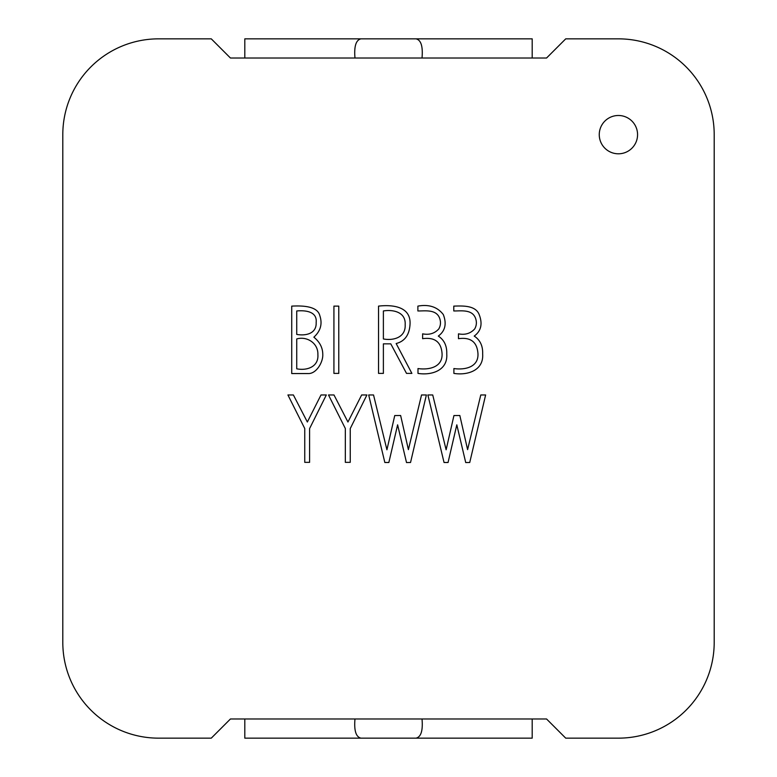 <?xml version="1.0" encoding="UTF-8"?>
<svg xmlns="http://www.w3.org/2000/svg" width="777" height="777" viewBox="0 0 777 777"><rect width="100%" height="100%" fill="white"/><g stroke="black" fill="none" stroke-linecap="round" stroke-linejoin="round"><path stroke-width="1.17" d="M421.532 394.969L426.379 394.969L410.538 462.5L406.517 462.558L397.61 424.825L388.859 462.5L384.838 462.5L368.687 394.969L373.533 394.969L386.927 449.786L394.745 415.549L400.631 415.501L408.401 449.63L421.532 394.969M480.778 394.969L485.625 394.969L469.735 462.5L465.724 462.558L456.808 424.825L448.057 462.5L444.046 462.5L427.884 394.969L432.731 394.969L446.124 449.786L453.943 415.549L459.829 415.501L467.599 449.63L480.778 394.969M309.596 462.344L304.749 462.344L304.749 428.525L287.917 394.969L293.385 394.969L307.352 422.008L321.008 394.969L326.321 394.969L309.596 428.574L309.596 462.344M366.919 394.969L350.242 428.574L350.242 462.344L345.338 462.344L345.338 428.525L328.506 394.969L333.984 394.969L347.95 422.008L361.655 394.969L366.919 394.969M338.772 373.397L333.925 373.397L333.925 306.119L338.772 306.119L338.772 373.397M417.987 373.397L417.987 368.551C428.506 370.105 442.783 367.511 442.064 353.642C441.239 341.987 434.761 337.004 422.62 338.685L422.62 333.838C429.215 335.14 434.596 333.508 438.782 328.943C440.219 326.457 440.744 323.815 440.345 321.018C438.315 308.654 425.563 311.072 417.88 310.965L417.88 306.119C428.972 304.128 437.451 306.944 443.308 314.559C446.872 323.824 445.202 331.002 438.306 336.082C444.221 339.976 447.037 345.92 446.756 353.904C447.979 370.493 431.585 375.582 417.987 373.397M230.439 718.987L546.561 718.987L565.724 738.15L618.405 738.15A95.794 95.794 0 0 0 714.199 642.356L714.199 134.644A95.794 95.794 0 0 0 618.405 38.85L565.724 38.85L546.561 58.013L230.439 58.013L211.276 38.85L158.595 38.85A95.794 95.794 0 0 0 62.801 134.644L62.801 642.356A95.794 95.794 0 0 0 158.595 738.15L211.276 738.15L230.439 718.987M637.567 134.644A19.163 19.163 0 0 1 608.828 151.233A19.163 19.163 0 0 1 608.828 118.055A19.163 19.163 0 0 1 637.567 134.644M291.725 373.552L291.725 306.119C301.437 305.623 317.375 305.711 319.803 315.598C322.591 323.844 320.61 331.031 313.869 337.179C319.803 342.026 322.776 347.805 322.776 354.526C323.174 362.072 316.336 373.97 308.139 373.552L291.725 373.552M453.894 373.397L453.894 368.551C464.413 370.105 478.69 367.511 477.962 353.642C477.136 341.967 470.639 336.985 458.479 338.685L458.479 333.838C465.083 335.149 470.483 333.508 474.679 328.943C476.126 326.457 476.641 323.815 476.243 321.018C474.223 308.654 461.47 311.072 453.787 310.965L453.787 306.119C462.694 305.827 475.524 305.235 479.166 314.559C482.779 323.824 481.128 331.002 474.213 336.082C480.128 339.976 482.944 345.92 482.653 353.904C483.877 370.493 467.492 375.582 453.894 373.397M378.535 373.397L378.535 306.119C392.832 304.477 411.334 306.556 410.013 324.669C409.285 335.052 404.671 341.336 396.153 343.531L411.888 373.397L406.517 373.397L390.782 343.842L383.382 343.842L383.382 373.397L378.535 373.397M532.196 58.013L532.196 38.85L244.804 38.85L244.804 58.013M532.196 718.987L532.196 738.15L416.016 738.15C421.017 737.023 423.028 730.642 422.028 718.987M416.016 738.15L244.804 738.15L244.804 718.987M422.028 58.013C423.028 46.367 421.027 39.977 416.016 38.85L532.196 38.85M244.804 38.85L360.984 38.85C355.983 39.977 353.972 46.358 354.972 58.013M360.984 38.85L416.016 38.85M354.972 718.987C353.972 730.633 355.973 737.023 360.984 738.15M244.804 738.15L532.196 738.15M317.88 354.477C318.279 343.143 306.896 335.965 296.727 338.947L296.727 368.803C306.701 370.872 318.881 366.987 317.88 354.477M296.727 310.965L296.727 334.411C305.448 336.033 316.734 333.887 316.161 322.484C317.327 311.46 305.536 310.159 296.727 310.965M383.382 310.965L383.382 338.947C393.308 340.87 405.885 337.529 405.167 324.718C405.973 312.004 393.104 309.333 383.382 310.965"/></g></svg>
